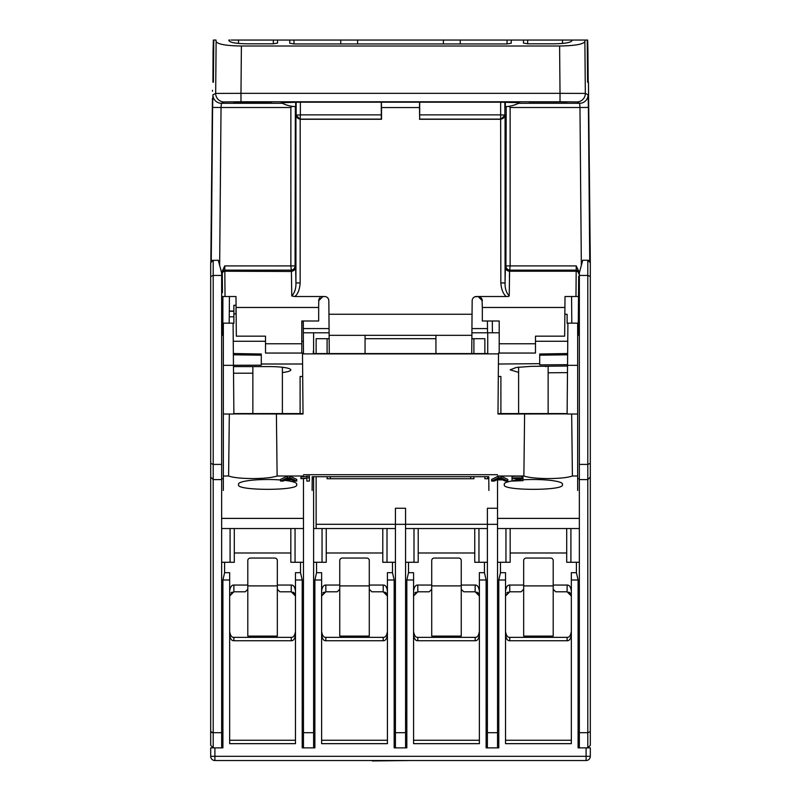 <?xml version="1.0" encoding="UTF-8"?>
<svg xmlns="http://www.w3.org/2000/svg" width="801" height="801" viewBox="0 0 801 801"><rect width="100%" height="100%" fill="white"/><g stroke="black" fill="none" stroke-linecap="round" stroke-linejoin="round"><path stroke-width="1.2" d="M275.214 637.356L275.214 636.094M249.912 636.094L249.912 637.356M229.657 631.388L229.657 634.762C230.277 638.888 231.689 640.87 233.882 640.73L291.244 640.73L291.244 637.356L233.882 637.356C231.679 637.496 230.277 635.503 229.657 631.388L229.657 596.014L233.882 591.799L245.266 591.799L247.799 589.266L247.799 636.094L277.326 636.094L277.326 585.891L247.799 585.891M302.217 585.891L303.479 585.891M221.647 585.891L222.908 585.891M221.647 518.397L303.479 518.397M210.843 261.867L210.683 262.778L213.206 260.245L213.206 275.434L221.647 275.434L221.647 272.841L218.273 260.245L212.315 260.405M221.647 275.434L221.647 464.41L213.206 464.41L210.683 463.358L210.683 276.475L210.683 369.922M210.683 274.583L210.683 262.778L210.683 276.475L213.206 275.434L213.206 479.589L221.647 479.589L221.647 464.41M221.647 479.589L221.647 732.685L213.206 732.685L210.683 731.643L210.683 463.358M303.479 478.858L303.479 747.874L302.217 747.874L302.217 579.984L295.469 579.984L295.469 743.658L229.657 743.658L229.657 579.984L222.908 579.984L222.908 747.874L221.647 747.874L221.647 732.685M213.206 479.589L210.683 477.066L213.206 479.589L213.206 747.874L222.908 747.874M303.479 708.224L302.217 708.224M395.434 708.224L394.172 708.224L395.434 708.224M314.873 708.224L313.602 708.224L313.602 585.891L314.873 585.891M486.127 723.353A3.374 3.374 0 0 0 487.398 724.645L487.398 708.224L486.127 708.224M406.828 708.224L405.566 708.224L406.828 708.224M498.783 708.224L497.521 708.224M223.339 478.748L221.647 478.748L223.339 478.748M312.21 478.748L313.602 478.748L312.21 478.748M221.647 332.795L222.808 332.795L221.647 332.795M303.309 332.795L329.091 332.795L303.319 332.795L303.219 320.991M579.353 332.795L578.192 332.795L579.353 332.795M487.429 320.991L487.529 332.795L471.909 332.795L499.203 332.795M221.647 328.58L222.768 328.58M303.279 328.58L329.061 328.58M471.939 328.58L487.489 328.58M578.232 328.58L579.353 328.58M588.595 98.643L588.445 82.233L587.604 82.233L588.445 82.233L590.317 262.778L587.794 260.245L582.727 260.245L579.353 272.841L579.353 747.874L578.092 747.874L578.092 579.984L571.343 579.984L571.343 743.658L505.531 743.658L505.531 579.984L498.783 579.984L498.783 747.874L497.521 747.874L497.521 479.879M578.092 747.874L587.794 747.874L590.317 745.341L590.317 731.643L590.317 745.341M579.353 732.685L587.794 732.685L590.317 731.643L587.794 732.685L587.794 479.589L579.353 479.589M590.317 369.922L590.317 380.886M579.353 275.434L587.794 275.434L590.317 276.475L590.317 463.358L587.794 464.41L579.353 464.41M590.317 262.778L590.317 302.428L590.317 262.778M590.317 463.358L590.317 477.066L587.794 479.589L590.317 477.066L590.317 731.643M590.317 454.287L590.317 513.341M587.794 479.589L587.794 260.245L588.665 260.405M589.636 261.046L590.147 261.867M578.092 585.891L579.353 585.891M497.521 585.891L498.783 585.891M523.674 585.891L553.201 585.891L553.201 636.094L523.674 636.094L523.674 585.05L509.756 585.05C507.554 584.91 506.152 586.903 505.531 591.018L505.531 596.014A4.215 4.215 0 0 1 505.872 594.362M497.521 518.397L579.353 518.397M497.521 508.265L487.398 508.265L487.398 747.874L486.127 747.874L486.127 579.984L479.378 579.984L479.378 743.658L413.576 743.658L413.576 579.984L406.828 579.984L406.828 747.874L405.566 747.874L405.566 508.265L395.434 508.265L395.434 747.874L406.828 747.874L406.828 579.984L408.51 572.685L406.828 579.984M486.127 585.891L487.398 585.891L487.398 708.224M487.739 476.705L487.739 478.748L484.865 478.748L484.865 476.705M577.661 478.748L579.353 478.748L577.661 478.748M313.602 332.795L313.602 353.581M313.602 476.705L313.602 732.685L303.479 732.685M487.739 332.795L487.739 353.882M405.566 585.891L406.828 585.891M431.719 585.891L461.246 585.891L431.719 585.891M339.754 585.891L369.281 585.891L339.754 585.891M394.172 585.891L395.434 585.891M313.602 708.224L313.602 724.645A3.374 3.374 0 0 0 314.873 723.353M302.217 747.874L313.602 747.874L313.602 732.685M413.917 594.362A4.215 4.215 0 0 0 413.576 596.014L417.792 591.799L429.186 591.799L431.719 589.266L431.719 636.094L461.246 636.094L461.246 585.891M459.133 637.356L459.133 636.094M433.822 636.094L433.822 637.356M405.566 732.685L395.434 732.685M405.566 524.335L395.434 524.335M316.135 353.581L316.135 338.703L327.098 338.703L327.098 353.581M327.098 476.705L327.098 478.748L473.902 478.748L327.098 478.748M473.902 478.748L473.902 476.705M473.902 353.581L473.902 338.703L484.865 338.703L484.865 353.581M405.566 524.305L487.398 524.305M316.135 476.705L316.135 524.305L395.434 524.305M327.098 338.703L329.141 338.703M365.066 338.703L435.934 338.703M471.859 338.703L473.902 338.703M316.135 524.305L316.135 528.53L313.602 528.53M313.602 562.272L326.257 562.272L326.257 528.53M405.566 562.272L418.212 562.272L418.212 528.53M487.398 528.53L405.566 528.53M474.743 528.53L474.743 562.272L487.398 562.272M395.434 528.53L316.135 528.53M382.788 528.53L382.788 562.272L395.434 562.272M497.521 524.335L487.398 524.335M487.398 732.685L497.521 732.685M498.783 747.874L486.127 747.874M321.952 594.362A4.215 4.215 0 0 0 321.622 596.014L325.837 591.799L337.231 591.799L339.754 589.266L339.754 636.094L369.281 636.094L369.281 585.891M367.178 637.356L367.178 636.094M341.867 636.094L341.867 637.356M497.521 562.272L510.177 562.272L510.177 528.53L579.353 528.53M497.521 528.53L510.177 528.53M551.088 637.356L551.088 636.094M525.786 636.094L525.786 637.356M579.353 562.272L566.697 562.272L566.697 528.53M221.647 528.53L290.823 528.53L290.823 562.272L303.479 562.272M290.823 528.53L303.479 528.53M212.405 98.643L210.833 261.897M210.683 731.643L210.683 745.341L213.206 747.874L210.683 745.341M210.683 476.645L210.683 513.341M211.334 261.076L210.833 261.907M211.454 732.394L212.946 732.685M234.303 528.53L234.303 562.272L221.647 562.272M545.531 366.628A14.768 2.313 180 0 0 547.013 366.207M569.601 760.529L556.995 760.529M587.794 732.685L587.794 747.874L590.317 747.874L590.317 756.314A4.215 4.215 -31.8 0 1 586.102 760.529L214.898 760.529A4.215 4.215 110.9 0 1 210.683 756.314L210.683 747.874L213.206 747.874M478.117 760.529L477.276 760.529M412.315 760.529L411.464 760.529M323.724 760.529L322.883 760.529M389.536 760.529L388.685 760.529M293.607 760.529L234.303 760.529M385.561 760.529L323.354 760.529M314.873 747.874L313.602 747.874L314.873 747.874L314.873 579.984L314.873 667.724M321.622 579.984L314.873 579.984L316.555 572.685L321.622 572.685L321.622 743.658L387.424 743.658L387.424 579.984L394.172 579.984L394.172 747.874L395.434 747.874L394.172 747.874L394.172 579.984L392.49 572.685L392.49 562.272M568.7 592.109A4.215 4.215 0 0 1 571.343 596.014L571.343 631.388C570.723 635.503 569.321 637.496 567.118 637.356L509.756 637.356L509.756 640.73C507.554 640.87 506.152 638.888 505.531 634.762L505.531 740.264L571.343 740.264L571.343 631.388M509.756 585.05L509.756 591.799L505.531 596.014L505.531 631.388C506.152 635.503 507.554 637.496 509.756 637.356M506.823 592.98A4.215 4.215 0 0 1 508.184 592.099M523.403 590.407A2.533 2.533 0 0 0 523.594 589.876M553.271 589.876A2.533 2.533 0 0 0 553.471 590.407M576.4 562.272L576.4 572.685L578.092 579.984M571.343 591.018C570.723 586.893 569.311 584.91 567.118 585.05L553.201 585.05L553.201 589.266L555.734 591.799L567.118 591.799L571.343 596.014L571.343 572.685L576.4 572.685M553.201 585.05L553.201 560.58A2.533 2.533 0 0 0 550.667 558.057L526.207 558.057A2.533 2.533 0 0 0 523.674 560.58L523.674 585.05M498.783 579.984L500.475 572.685L505.531 572.685L505.531 591.018M500.475 572.685L500.475 562.272M566.697 552.99L510.177 552.99M509.756 591.799L521.141 591.799L523.674 589.266M505.531 579.984L505.531 572.685M505.531 631.388L505.531 634.762M571.343 634.762C570.723 638.878 569.321 640.87 567.118 640.73L509.756 640.73M486.127 667.724L486.127 579.984L484.445 572.685L484.445 562.272M476.745 592.109A4.215 4.215 0 0 1 479.378 596.014L475.163 591.799L463.769 591.799L461.246 589.266L461.246 560.58A2.533 2.533 0 0 0 458.713 558.057L434.242 558.057A2.533 2.533 0 0 0 431.719 560.58L431.719 585.05L417.792 585.05C415.599 584.91 414.187 586.903 413.576 591.018M413.576 631.388C414.197 635.503 415.599 637.496 417.792 637.356L475.163 637.356C477.366 637.496 478.768 635.503 479.378 631.388M414.868 592.98A4.215 4.215 0 0 1 416.23 592.099M431.449 590.407A2.533 2.533 0 0 0 431.639 589.876M461.316 589.876A2.533 2.533 0 0 0 461.516 590.407M479.378 579.984L479.378 572.685L484.445 572.685M408.51 562.272L408.51 572.685L413.576 572.685L413.576 579.984M474.743 552.99L418.212 552.99M479.378 591.018C478.768 586.893 477.356 584.91 475.163 585.05L461.246 585.05M431.719 589.266L431.719 585.05M413.576 634.762C414.197 638.888 415.599 640.87 417.792 640.73L475.163 640.73C477.366 640.87 478.768 638.878 479.378 634.762M413.576 740.264L479.378 740.264M384.79 592.109A4.215 4.215 0 0 1 387.424 596.014L383.208 591.799L371.814 591.799L369.281 589.266L369.281 560.58A2.533 2.533 0 0 0 366.758 558.057L342.287 558.057A2.533 2.533 0 0 0 339.754 560.58L339.754 585.05L325.837 585.05C323.634 584.91 322.232 586.903 321.622 591.018M321.622 631.388C322.232 635.503 323.644 637.496 325.837 637.356L383.208 637.356C385.401 637.496 386.813 635.503 387.424 631.388M322.903 592.98A4.215 4.215 0 0 1 324.275 592.099M339.484 590.407A2.533 2.533 0 0 0 339.684 589.876M369.361 589.876A2.533 2.533 0 0 0 369.551 590.407M387.424 579.984L387.424 572.685L392.49 572.685M316.555 572.685L316.555 562.272M382.788 552.99L326.257 552.99M387.424 591.018C386.803 586.893 385.401 584.91 383.208 585.05L369.281 585.05M339.754 589.266L339.754 585.05M321.622 634.762C322.232 638.888 323.644 640.87 325.837 640.73L383.208 640.73C385.401 640.87 386.813 638.878 387.424 634.762M321.622 740.264L387.424 740.264M277.406 589.876A2.533 2.533 0 0 0 277.597 590.407M292.836 592.109A4.215 4.215 0 0 1 295.469 596.014L295.469 631.388C294.848 635.503 293.446 637.496 291.244 637.356M277.326 585.05L277.326 589.266L279.859 591.799L291.244 591.799L295.469 596.014L295.469 591.018C294.848 586.893 293.446 584.91 291.244 585.05L277.326 585.05L277.326 560.58A2.533 2.533 0 0 0 274.793 558.057L250.333 558.057A2.533 2.533 0 0 0 247.799 560.58L247.799 585.05L233.882 585.05C231.679 584.91 230.277 586.903 229.657 591.018L229.657 596.014A4.215 4.215 0 0 1 229.997 594.362M230.948 592.98A4.215 4.215 0 0 1 232.31 592.099M247.529 590.407A2.533 2.533 0 0 0 247.729 589.876M300.525 562.272L300.525 572.685L302.217 579.984M295.469 591.018L295.469 572.685L300.525 572.685M295.469 572.685L295.469 579.984M222.908 579.984L224.6 572.685L229.657 572.685L229.657 591.018M224.6 572.685L224.6 562.272M290.823 552.99L234.303 552.99M247.799 589.266L247.799 585.05M229.657 634.762L229.657 740.264L295.469 740.264L295.469 631.388M291.244 640.73C293.446 640.87 294.848 638.878 295.469 634.762M295.469 743.658L295.469 740.264M303.479 709.916A2.533 2.533 0 0 0 303.299 709.906L302.217 709.906M313.602 731.003L313.842 731.003A2.533 2.533 0 0 0 314.873 730.782M394.172 711.368A2.533 2.533 0 0 1 394.402 712.189L395.434 722.562M406.598 712.189L405.566 722.562L406.598 712.189A2.533 2.533 0 0 1 406.828 711.368M498.783 709.906L497.701 709.906A2.533 2.533 0 0 0 497.521 709.916M486.127 730.782A2.533 2.533 0 0 0 487.158 731.003L487.398 731.003M221.647 702.888L222.908 698.172M222.908 725.936L221.647 725.826M579.353 725.826L578.092 725.936M578.092 698.172L579.353 702.888M213.677 51.144L213.076 51.144L212.926 82.233M213.036 82.233L213.777 40.05L213.396 82.233M213.076 51.144L213.336 40.05L215.98 40.05L216.12 41.622C217.932 44.305 226.353 45.767 241.391 46.007L559.609 46.007C574.738 45.757 583.158 44.295 584.88 41.622L585.02 40.05L587.664 40.05L587.924 51.144L587.323 51.144M212.475 91.274L212.475 90.283M219.654 265.411L221.036 107.504L212.595 107.434L212.926 94.778A8.441 8.431 63.5 0 0 221.366 103.289L282.373 103.289L281.221 102.698L300.365 102.188L500.635 102.188L519.779 102.698L515.443 104.651M483.864 40.05L357.576 40.05L357.647 43.955L357.576 40.05L231.769 40.05M240.891 40.05L231.099 40.05M229.737 40.05L228.826 40.05M273.371 40.05L277.577 40.05L273.371 40.05L273.301 43.805L246.958 43.805C236.055 43.624 230.067 42.573 228.986 40.651L228.976 40.05M443.424 40.05L443.353 43.955L443.424 40.05M508.184 106.423L507.073 106.543M505.922 125.266L505.922 265.912L506.192 106.623L505.651 106.653M572.174 40.05L571.263 40.05M569.901 40.05L507.063 40.05L511.268 40.05L507.063 40.05L506.993 43.955L294.007 43.955L293.937 40.05M562.482 43.434L562.482 40.05L585.02 40.05M460.225 43.955L460.285 40.05L507.063 40.05M511.268 40.05L511.228 43.214L506.993 43.955M511.218 43.254L511.238 42.113L511.218 43.254M273.301 43.805L277.536 43.064L277.577 40.05M294.007 43.955L289.772 43.214L289.732 40.05M572.024 40.05L572.014 40.651C570.913 42.573 564.925 43.624 554.042 43.805L527.699 43.805L523.464 43.064L523.423 40.05M277.536 43.104L277.557 42.063M233.862 102.358L271.869 101.997L233.862 102.358M240.981 101.777L224.11 101.927A8.441 8.431 63.5 0 1 215.669 93.417L240.981 93.347L240.981 101.777L560.019 101.777L560.019 93.347L585.331 93.417L584.88 41.622M518.627 103.289L579.634 103.289L576.89 101.927L560.019 101.777M567.138 101.997L529.131 101.997L567.138 101.997M519.779 102.698A33.742 33.742 0 0 1 505.331 106.673L505.331 102.698M507.053 106.553L508.945 106.313L510.137 107.504L510.137 265.912L505.922 265.912L505.381 267.003L505.071 282.933L500.845 282.933M515.383 104.671L512.3 105.622M511.989 105.702L510.547 106.032M505.922 106.643L505.331 106.663M504.85 102.218L504.85 114.873A4.215 4.215 135 0 1 500.635 119.099L419.664 119.099L419.704 102.188M419.664 119.099L419.494 107.544L381.506 107.544L381.516 119.279L300.185 119.279L300.145 282.933C299.644 289.622 297.862 294.147 294.818 296.52L291.774 295.959L291.404 271.219A4.215 4.215 153.4 0 0 295.619 267.003L295.929 282.933C296.09 288.46 294.708 292.796 291.774 295.959M419.594 102.188L419.494 107.544M471.969 323.574L472.169 300.705A4.215 4.215 0 0 1 476.395 296.52L508.355 296.52L509.226 295.959C506.292 292.796 504.91 288.46 505.071 282.933L505.071 115.094L500.845 119.279L419.484 119.279M472.169 300.705L472.039 314.242L328.961 314.242L328.831 300.705A4.215 4.215 0 0 0 324.605 296.52L294.818 296.52M508.355 296.52L506.182 296.52C503.068 293.737 501.296 289.201 500.845 282.903L500.635 114.873L505.071 115.094M482.082 299.294L482.332 300.745L478.117 296.52L479.328 296.52M509.226 295.959L509.596 271.219L576.179 271.219L575.969 296.52L565.015 296.52L564.915 307.464L482.332 307.464L482.012 299.133M478.127 296.52L474.863 296.811M473.531 297.642L472.88 298.413M328.841 302.037L329.031 323.574M229.196 323.153L229.436 296.52L235.985 296.52L236.065 304.941L235.985 296.52L225.031 296.52L224.821 271.219L291.444 271.489M571.564 296.52L571.804 323.153M578.682 276.275L578.512 296.52L575.969 296.52L578.512 296.52L578.172 335.329L577.661 335.329M576.249 265.912L576.179 271.219A2.533 2.533 0.5 0 1 578.712 273.772L578.722 272.69A2.533 2.533 -179.5 0 0 576.189 270.137L510.137 270.137A4.215 4.215 26.6 0 1 505.922 265.912L576.249 265.912L578.753 271.209M578.712 273.772L578.722 272.69M578.672 278.007L578.632 282.623M588.525 91.274L588.465 82.233L588.525 91.274M588.204 82.233L587.924 51.144M587.664 40.05L587.974 82.233M491.884 40.05L490.693 40.05M310.297 40.05L309.116 40.05M308.695 40.05L294.087 40.05M506.913 40.05L492.305 40.05M319.909 296.52L324.605 296.52L321.441 296.781M509.536 271.759L509.396 277.116M474.142 297.171L474.873 296.811M479.559 296.781L481.481 298.212M575.969 296.52L576.139 276.275M481.972 299.023L482.272 299.995M222.278 272.69L222.288 273.772A2.533 2.533 -0.5 0 1 224.821 271.219L224.751 265.912L290.863 265.912L291.404 271.219A4.215 4.215 153.4 0 0 295.619 267.003L295.078 265.912A4.215 4.215 -26.6 0 1 290.863 270.137L224.811 270.137A2.533 2.533 179.5 0 0 222.278 272.69L222.308 276.275M222.298 274.793L222.458 292.675M223.339 335.329L222.828 335.329L222.898 296.52M224.861 276.275L225.031 296.41M319.058 298.973L319.359 298.433M319.028 299.023L319.519 298.212M221.647 296.52L225.031 296.52M235.985 296.52L236.085 307.464L235.985 296.52M319.989 297.672L319.068 298.933M318.738 299.975L318.668 307.464L236.085 307.464L236.335 336.17L265.511 336.17L265.511 343.769L301.797 343.769L301.797 320.991L318.668 320.991L318.668 307.464M328.47 299.043L327.469 297.642M326.858 297.171L326.077 296.791M322.883 296.52L318.668 300.745M224.751 265.912L222.257 271.209M510.137 107.504L579.964 107.504L579.634 103.289A8.441 8.431 -63.5 0 0 588.074 94.778L588.405 107.434L579.964 107.504L581.346 265.411M578.512 296.52L579.353 296.52M482.332 307.464L482.332 320.991L499.203 320.991L499.203 343.769L535.489 343.769L535.489 336.17L564.665 336.17L565.015 296.52M499.203 343.769L499.203 353.051L535.489 353.051L535.489 343.769M290.453 106.032L289.011 105.702M288.68 105.622L285.617 104.671M285.567 104.651L282.373 103.289M295.669 102.698L295.669 106.673L292.055 106.313L290.863 107.504L221.036 107.504L221.366 103.289L224.11 101.927M290.863 107.504L290.863 265.912L295.078 265.912L295.349 106.653M295.669 106.673A33.742 33.742 0 0 1 281.221 102.698M300.145 282.933L295.929 282.933L295.929 115.094L300.185 119.279L300.365 114.873L381.296 114.873L381.336 119.099L300.345 119.099A4.215 4.215 -135 0 1 296.15 114.873L296.15 102.218M381.296 102.188L381.296 114.873M381.506 107.544L381.406 102.188M289.762 42.113L289.782 43.254M328.961 314.242L329.271 353.581M330.342 476.705L330.362 478.748L470.638 478.748L470.658 476.705M365.066 353.581L365.066 335.329L435.934 335.329L435.934 353.581M472.039 314.242L471.889 335.329L435.934 335.329M365.066 335.329L329.111 335.329M471.889 335.329L471.729 353.581M265.511 343.769L265.511 353.051L301.797 353.051L301.797 343.769M523.443 42.063L523.464 43.104M293.566 106.513L294.217 106.573M303.479 351.198L303.479 353.081L302.498 353.081L302.498 353.882L498.502 353.882L498.502 353.081L500.895 353.081M498.502 353.882L497.982 413.857M577.661 367.429L577.671 365.677M567.478 372.625L548.134 372.795M567.539 366.027L531.263 366.347L516.355 367.439L510.177 369.822L518.607 372.395M567.549 364.695L539.704 364.855L539.704 363.674L498.422 364.024M567.619 353.521L539.704 354.002L539.704 363.674M567.619 354.793L539.704 355.193M577.661 358.257L577.661 374.878M567.539 366.227L567.629 353.021M567.118 414.027L571.674 414.027L572.395 476.014L577.661 476.014L577.661 365.336L567.549 365.336L567.118 414.027L567.458 375.008M567.549 365.336L567.909 323.163L577.661 323.153L577.661 323.674M497.441 476.014L523.874 476.014C528.84 477.646 536.93 478.497 548.134 478.567C559.549 478.497 567.639 477.646 572.395 476.014M567.118 413.897L497.982 414.027M577.661 414.027L571.674 414.027M577.661 365.336L577.661 323.163M577.661 490.452L577.661 476.014M567.118 314.292L567.118 323.344L567.118 314.292L564.855 314.252M567.909 323.344L567.118 323.344M492.325 320.991L492.395 332.795M487.689 351.449L487.689 353.581L313.311 353.581L313.311 351.198M312.12 490.452L312.22 476.705L488.78 476.705L488.88 490.452M302.608 366.728L302.558 361.361M303.018 413.857L302.498 353.882M223.329 362.923L223.339 367.429M252.866 373.196L233.532 373.196M236.125 312.33L236.125 311.619M235.985 312.33L235.985 313.902M233.882 313.912L233.882 323.344L233.882 313.912L236.145 313.902M233.882 323.344L233.091 323.344L233.882 414.027L233.351 353.051M303.479 353.081L303.199 320.991M233.091 323.153L223.339 323.153L223.339 490.452M223.329 455.749L223.339 456.75M223.339 453.046L223.339 446.728M223.339 434.542L223.339 374.608M223.339 363.494L223.309 352.871M233.882 414.027L223.339 414.027M223.339 476.014L228.605 476.014C233.361 477.646 241.451 478.497 252.866 478.567C264.14 478.487 272.23 477.636 277.126 476.014L303.559 476.014M228.605 476.014L229.326 414.027M303.018 414.027L233.882 413.897M303.549 474.703L497.451 474.703M309.386 477.766L309.386 476.104L300.946 477.026L300.946 478.688L309.386 477.766L309.386 481.071L306.853 481.071L306.853 479.409M287.389 476.104L280.53 479.409L280.53 481.071L287.389 477.766L287.389 476.104L289.882 476.104L296.73 479.409L296.73 481.071L294.067 481.071L291.604 479.879L285.657 479.879L283.194 481.071L280.53 481.071M522.993 480.67L512.029 481.071L520.47 478.628L512.029 478.628A5.487 0.861 -0 0 1 517.516 477.766A5.487 0.861 -0 0 1 522.993 478.628A5.487 0.861 -0 0 1 522.022 479.118L515.113 480.67L522.993 480.67L522.993 479.008L522.432 479.008M522.022 478.137L522.022 477.456A5.487 0.861 180 0 0 522.993 476.965A5.487 0.861 180 0 0 517.516 476.104A5.487 0.861 180 0 0 513.01 476.475A5.487 0.861 180 0 0 512.029 476.965L512.029 478.628M512.83 478.828L512.029 479.008L512.029 480.67M498.462 476.104L491.614 479.409L491.614 481.071L498.462 477.766L498.462 476.104L501.116 476.104L507.814 479.409L507.814 481.071L505.161 481.071L502.748 479.879L496.74 479.879L494.267 481.071L491.614 481.071M562.482 484.064L562.482 484.004A29.106 4.556 180 0 1 562.482 484.064L562.482 484.915C563.684 490.853 502.377 490.753 504.27 484.915L504.27 483.984A29.106 4.556 180 0 0 504.27 484.064M562.482 484.024A29.106 4.556 180 0 0 533.376 479.509A29.106 4.556 180 0 0 522.993 479.809M512.029 480.96A29.106 4.556 180 0 0 504.27 484.024M280.53 479.979A29.106 4.556 180 0 0 267.624 479.509A29.106 4.556 180 0 0 238.518 484.024A29.106 4.556 180 0 0 238.518 484.064L238.518 484.915C236.806 490.773 298.182 490.833 296.73 484.915L296.67 483.764M296.73 484.915L296.73 484.064A29.106 4.556 180 0 0 296.73 484.024A29.106 4.556 180 0 0 284.655 480.37M567.118 413.586L500.895 413.576L500.895 376.5L498.302 376.5M500.895 413.576L497.992 413.576M523.874 476.014L524.605 414.027M504.27 484.915L504.33 483.764M562.482 484.915L562.422 483.764M302.698 376.5L300.105 376.5L300.105 413.576L233.882 413.586M302.578 364.004L261.296 364.004L261.296 354.002L233.361 353.521M233.371 354.793L261.296 355.193M261.296 364.004L261.296 365.186L233.451 365.266M233.471 366.598L269.737 366.598A21.086 3.304 180 0 1 290.823 369.902A21.086 3.304 180 0 1 282.393 372.545M300.105 413.576L303.018 413.576M276.395 414.027L277.126 476.014M238.518 484.915L238.578 483.764M303.269 320.991L303.339 328.58L303.279 320.991M235.985 311.619L236.065 305.712M235.985 305.261L233.882 305.271L233.882 316.795L229.256 316.785M235.985 305.712L236.065 304.941M306.853 478.327L300.946 478.688M306.853 477.766L306.853 476.104M287.389 477.766L289.882 477.766L296.73 481.071M288.63 478.447L286.488 479.489L290.783 479.489L288.63 478.447M289.882 477.766L289.882 476.104M498.462 477.766L501.116 477.766L507.814 481.071M499.774 478.417L497.561 479.489L501.947 479.489L499.774 478.417M501.116 477.766L501.116 476.104M223.329 365.006L223.329 362.302M564.875 311.619L564.875 312.31M410.302 760.529L430.027 760.529M410.162 760.529L372.265 760.95M322.042 528.53L322.042 562.272M413.997 528.53L413.997 562.272M478.958 562.272L478.958 528.53M387.003 562.272L387.003 528.53M505.952 528.53L505.952 562.272M570.913 562.272L570.913 528.53M295.048 562.272L295.048 528.53M230.087 528.53L230.087 562.272M590.317 756.314A4.215 4.215 -31.8 0 1 586.102 760.529L586.102 756.314L590.317 756.314M210.683 756.314L586.102 756.314L586.102 747.874M214.898 747.874L214.898 760.529M567.118 640.73L567.118 637.356M567.118 591.799L567.118 585.05M417.792 585.05L417.792 591.799M417.792 637.356L417.792 640.73M475.163 640.73L475.163 637.356M475.163 591.799L475.163 585.05M325.837 585.05L325.837 591.799M325.837 637.356L325.837 640.73M383.208 640.73L383.208 637.356M383.208 591.799L383.208 585.05M233.882 585.05L233.882 591.799M291.244 591.799L291.244 585.05M233.882 637.356L233.882 640.73M262.568 756.314L235.604 756.314M354.523 756.314L327.569 756.314M212.926 94.778L215.669 93.417L216.12 41.622M211.254 261.166L212.595 107.434M340.715 40.05L340.775 43.955M238.518 40.05L238.518 43.434M419.704 114.873L500.635 114.873L500.635 102.188M577.661 327.188L578.242 327.188M509.596 271.219A4.215 4.215 -153.4 0 1 505.381 267.003A4.215 4.215 -153.4 0 0 509.596 271.219L510.137 265.912M222.758 327.188L223.339 327.188M559.609 46.007L560.019 93.347L240.981 93.347L241.391 46.007M588.074 94.778L585.331 93.417A8.441 8.431 -63.5 0 1 576.89 101.927M588.405 107.434L589.746 261.166M300.365 102.188L300.365 114.873L295.929 115.094M527.699 43.805L527.629 40.05M567.749 341.276L535.489 341.276M303.379 341.276L301.797 341.276M265.511 341.276L233.251 341.276M233.451 365.336L223.339 365.336M233.882 311.279L229.306 311.279M519.939 478.888L519.939 478.367M252.866 413.586L252.866 366.598M282.393 413.576L282.393 367.259M548.134 413.586L548.134 366.197M518.607 413.576L518.607 367.108M507.273 760.529L566.697 760.529M222.328 277.807L222.348 280.26M222.418 288.59L222.448 292.125M587.223 40.05L587.604 82.233M233.882 311.048L229.306 311.048M522.993 476.965L522.993 478.628"/></g></svg>
